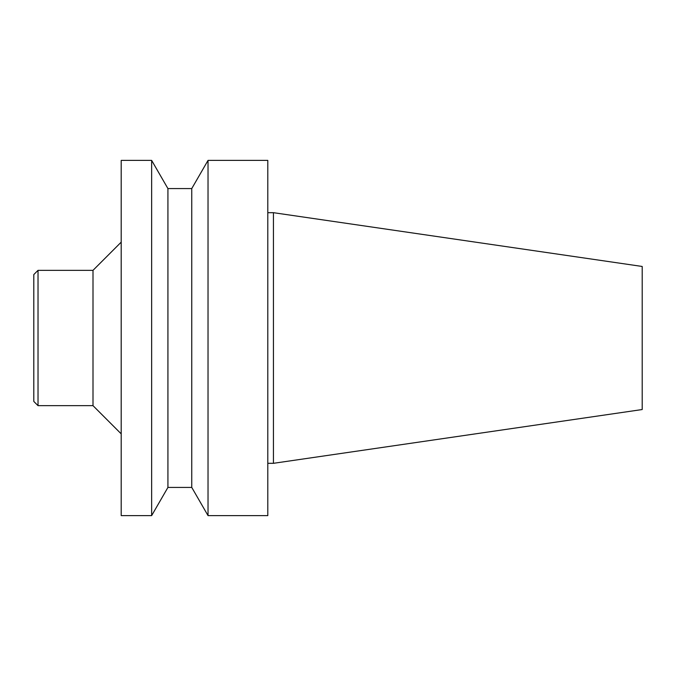 <?xml version="1.0" encoding="UTF-8"?>
<svg xmlns="http://www.w3.org/2000/svg" width="676" height="676" viewBox="0 0 676 676"><rect width="100%" height="100%" fill="white"/><g stroke="black" fill="none" stroke-linecap="round" stroke-linejoin="round"><path stroke-width="1.01" d="M273.442 463.313L273.442 212.686L642.2 266.462L642.2 409.538L273.442 463.313L267.797 463.313M33.8 274.566L33.8 401.434L38.025 405.659L38.025 270.341L33.8 274.566M38.025 270.341L93.001 270.341L93.001 405.659L38.025 405.659M93.001 405.659L121.198 433.857M121.198 160.389L121.198 515.611L151.644 515.611L151.644 160.389L121.198 160.389M167.927 487.421L191.756 487.421L191.756 188.579L167.927 188.579L167.927 487.421L151.644 515.611M191.756 188.579L208.031 160.389L208.031 515.611L191.756 487.421M208.031 160.389L267.797 160.389L267.797 515.611L208.031 515.611M93.001 270.341L121.198 242.143M167.927 188.579L151.644 160.389M273.442 212.686L267.797 212.686"/></g></svg>
